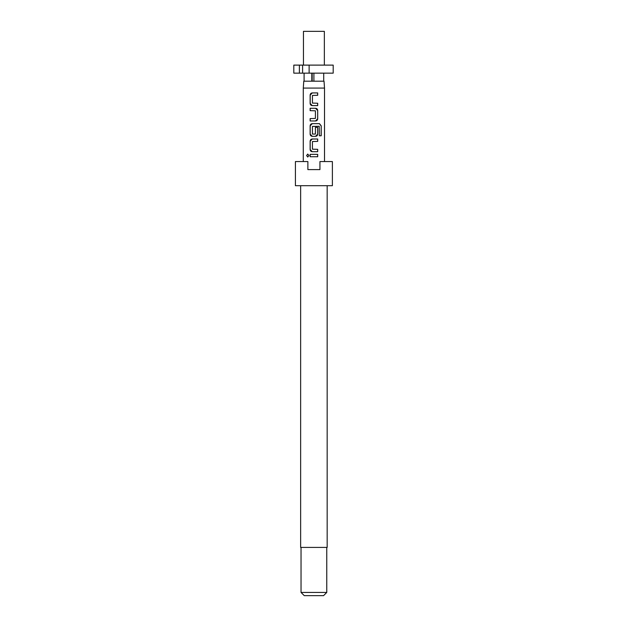 <?xml version="1.0" encoding="UTF-8"?>
<svg xmlns="http://www.w3.org/2000/svg" width="627" height="627" viewBox="0 0 627 627"><rect width="100%" height="100%" fill="white"/><g stroke="black" fill="none" stroke-linecap="round" stroke-linejoin="round"><path stroke-width="0.94" d="M307.779 154.085L306.713 155.551L307.779 157.016M308.978 155.551L307.732 154.085L306.603 155.551L307.732 157.016L308.978 155.551M300.639 185.686L300.639 547.418L327.169 547.418L327.169 185.686M313.9 185.686L332.388 185.686L332.388 161.57L319.935 161.57L319.935 169.611L307.873 169.611L307.873 161.57L295.411 161.57L295.411 185.686L313.9 185.686M326.761 592.437L323.548 595.65L304.26 595.65L301.038 592.437L326.761 592.437L326.761 547.418M303.452 65.114L303.452 31.35L324.355 31.35L324.355 65.114M311.815 73.147L311.815 81.189L303.774 81.189L303.288 88.086L324.512 88.086L324.512 161.57M310.138 156.734L317.693 156.734L317.693 154.367L310.138 154.367L310.138 156.734M312.27 151.695L317.693 151.695L317.693 149.328L312.426 149.171L312.426 141.53L317.693 141.373L317.693 139.006L312.27 139.006C310.953 139.139 310.247 139.868 310.138 141.216L310.138 149.485C310.247 150.833 310.961 151.569 312.27 151.695L310.138 149.485M312.27 136.333L315.561 136.333C316.878 136.2 317.591 135.471 317.693 134.123L317.693 127.352L315.412 127.352L315.412 134.068L312.426 134.068L312.426 126.427L319.182 126.27L319.323 135.777L321.204 135.777L321.204 125.855L319.457 123.644L312.27 123.644C310.953 123.778 310.247 124.507 310.138 125.855L310.138 134.123C310.247 135.471 310.961 136.208 312.27 136.333L310.138 134.123M310.138 120.972L315.561 120.972C316.878 120.839 317.591 120.11 317.693 118.762L317.693 110.493C317.583 109.145 316.878 108.408 315.561 108.283L310.138 108.283L310.138 110.65L315.412 110.807L315.412 118.448L310.138 118.605L310.138 120.972M312.27 105.61L317.693 105.61L317.693 103.243L312.426 103.087L312.426 95.445L317.693 95.288L317.693 92.921L312.27 92.921C310.953 93.055 310.247 93.784 310.138 95.132L310.138 103.4C310.247 104.748 310.961 105.485 312.27 105.61L310.138 103.4M313.9 73.147L313.9 81.189L324.034 81.189L324.512 88.086M293.804 65.114L299.385 65.114L299.385 73.147L293.804 73.147L293.804 65.114M299.385 73.147L302.598 73.147L302.598 65.114L299.385 65.114M309.127 65.114L309.127 73.147L333.196 73.147L333.196 65.114L302.598 65.114M302.598 73.147L309.127 73.147M313.9 81.189L311.815 81.189M312.168 81.189L312.168 73.147M323.712 73.147L323.712 81.189M304.095 73.147L304.095 81.189M310.2 154.367L310.2 156.734M317.638 156.734L317.638 154.367M317.638 141.373L317.638 139.006M312.293 139.006L310.138 141.216M310.2 141.216L310.2 149.485M317.638 151.695L317.638 149.328M321.095 135.777L321.204 125.855M321.095 125.855L319.37 123.644M312.293 123.644L310.138 125.855M310.2 125.855L310.2 134.123M315.538 136.333L317.693 134.123M317.638 134.123L317.638 127.352M315.538 120.972L317.693 118.762M317.638 118.762L317.693 110.493M317.638 110.493L315.538 108.283M310.2 108.283L310.2 110.65M310.2 118.605L310.2 120.972M317.638 95.288L317.638 92.921M312.293 92.921L310.138 95.132M310.2 95.132L310.2 103.4M317.638 105.61L317.638 103.243M303.288 161.57L303.288 88.086M301.038 592.437L301.038 547.418"/></g></svg>

